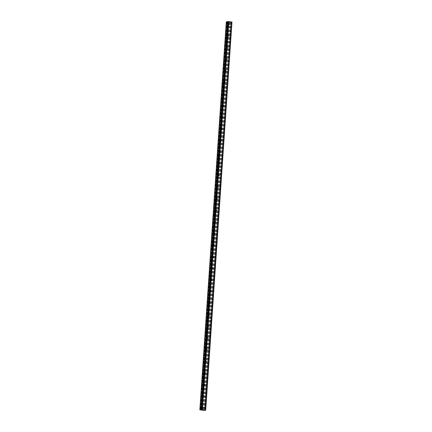 <?xml version="1.0" encoding="UTF-8"?>
<svg xmlns="http://www.w3.org/2000/svg" width="432" height="432" viewBox="0 0 432 432"><rect width="100%" height="100%" fill="white"/><g stroke="black" fill="none" stroke-linecap="round" stroke-linejoin="round"><path stroke-width="0.32" stroke-dasharray="2.16 1.62" d="M230.089 24.17A0.567 0.518 -100.3 0 1 229.667 24.667A0.567 0.518 -100.3 0 1 229.052 24.046A0.567 0.518 -100.3 0 1 229.468 23.549A0.567 0.518 -100.3 0 1 230.089 24.17M227.848 24.268A0.567 0.518 79.7 0 0 228.469 24.889A0.567 0.518 79.7 0 0 228.884 24.386A0.567 0.518 79.7 0 0 228.263 23.765A0.567 0.518 79.7 0 0 227.848 24.268M229.295 35.797A0.567 0.518 -100.3 0 1 228.879 36.293A0.567 0.518 -100.3 0 1 228.258 35.672A0.567 0.518 -100.3 0 1 228.674 35.176A0.567 0.518 -100.3 0 1 229.295 35.797M227.054 35.888A0.567 0.518 79.7 0 0 227.675 36.509A0.567 0.518 79.7 0 0 228.091 36.013A0.567 0.518 79.7 0 0 227.47 35.392A0.567 0.518 79.7 0 0 227.054 35.888M228.501 47.417A0.567 0.518 -100.3 0 1 228.085 47.92A0.567 0.518 -100.3 0 1 227.464 47.299A0.567 0.518 -100.3 0 1 227.88 46.796A0.567 0.518 -100.3 0 1 228.501 47.417M226.26 47.515A0.567 0.518 79.7 0 0 226.881 48.136A0.567 0.518 79.7 0 0 227.297 47.639A0.567 0.518 79.7 0 0 226.681 47.018A0.567 0.518 79.7 0 0 226.26 47.515M227.707 59.044A0.567 0.518 -100.3 0 1 227.291 59.54A0.567 0.518 -100.3 0 1 226.67 58.919A0.567 0.518 -100.3 0 1 227.086 58.423A0.567 0.518 -100.3 0 1 227.707 59.044M225.472 59.141A0.567 0.518 79.7 0 0 226.087 59.762A0.567 0.518 79.7 0 0 226.508 59.26A0.567 0.518 79.7 0 0 225.887 58.639A0.567 0.518 79.7 0 0 225.472 59.141M226.919 70.67A0.567 0.518 -100.3 0 1 226.498 71.167A0.567 0.518 -100.3 0 1 225.882 70.546A0.567 0.518 -100.3 0 1 226.298 70.049A0.567 0.518 -100.3 0 1 226.919 70.67M224.678 70.762A0.567 0.518 79.7 0 0 225.299 71.383A0.567 0.518 79.7 0 0 225.715 70.886A0.567 0.518 79.7 0 0 225.094 70.265A0.567 0.518 79.7 0 0 224.678 70.762M226.125 82.291A0.567 0.518 -100.3 0 1 225.709 82.793A0.567 0.518 -100.3 0 1 225.088 82.172A0.567 0.518 -100.3 0 1 225.504 81.67A0.567 0.518 -100.3 0 1 226.125 82.291M223.884 82.388A0.567 0.518 79.7 0 0 224.505 83.009A0.567 0.518 79.7 0 0 224.921 82.512A0.567 0.518 79.7 0 0 224.3 81.891A0.567 0.518 79.7 0 0 223.884 82.388M225.331 93.917A0.567 0.518 -100.3 0 1 224.915 94.414A0.567 0.518 -100.3 0 1 224.294 93.793A0.567 0.518 -100.3 0 1 224.71 93.296A0.567 0.518 -100.3 0 1 225.331 93.917M223.09 94.014A0.567 0.518 79.7 0 0 223.711 94.635A0.567 0.518 79.7 0 0 224.127 94.133A0.567 0.518 79.7 0 0 223.506 93.512A0.567 0.518 79.7 0 0 223.09 94.014M224.537 105.543A0.567 0.518 -100.3 0 1 224.122 106.04A0.567 0.518 -100.3 0 1 223.501 105.419A0.567 0.518 -100.3 0 1 223.916 104.922A0.567 0.518 -100.3 0 1 224.537 105.543M222.302 105.635A0.567 0.518 79.7 0 0 222.917 106.256A0.567 0.518 79.7 0 0 223.339 105.759A0.567 0.518 79.7 0 0 222.718 105.138A0.567 0.518 79.7 0 0 222.302 105.635M223.749 117.164A0.567 0.518 -100.3 0 1 223.328 117.666A0.567 0.518 -100.3 0 1 222.712 117.045A0.567 0.518 -100.3 0 1 223.128 116.543A0.567 0.518 -100.3 0 1 223.749 117.164M221.508 117.261A0.567 0.518 79.7 0 0 222.129 117.882A0.567 0.518 79.7 0 0 222.545 117.385A0.567 0.518 79.7 0 0 221.924 116.764A0.567 0.518 79.7 0 0 221.508 117.261M222.955 128.79A0.567 0.518 -100.3 0 1 222.539 129.287A0.567 0.518 -100.3 0 1 221.918 128.666A0.567 0.518 -100.3 0 1 222.334 128.169A0.567 0.518 -100.3 0 1 222.955 128.79M220.714 128.887A0.567 0.518 79.7 0 0 221.335 129.508A0.567 0.518 79.7 0 0 221.751 129.006A0.567 0.518 79.7 0 0 221.13 128.385A0.567 0.518 79.7 0 0 220.714 128.887M222.161 140.416A0.567 0.518 -100.3 0 1 221.746 140.913A0.567 0.518 -100.3 0 1 221.125 140.292A0.567 0.518 -100.3 0 1 221.54 139.79A0.567 0.518 -100.3 0 1 222.161 140.416M219.92 140.508A0.567 0.518 79.7 0 0 220.541 141.129A0.567 0.518 79.7 0 0 220.957 140.632A0.567 0.518 79.7 0 0 220.336 140.011A0.567 0.518 79.7 0 0 219.92 140.508M221.368 152.037A0.567 0.518 -100.3 0 1 220.952 152.539A0.567 0.518 -100.3 0 1 220.331 151.918A0.567 0.518 -100.3 0 1 220.747 151.416A0.567 0.518 -100.3 0 1 221.368 152.037M219.132 152.134A0.567 0.518 79.7 0 0 219.748 152.755A0.567 0.518 79.7 0 0 220.169 152.253A0.567 0.518 79.7 0 0 219.548 151.632A0.567 0.518 79.7 0 0 219.132 152.134M220.579 163.663A0.567 0.518 -100.3 0 1 220.158 164.16A0.567 0.518 -100.3 0 1 219.537 163.539A0.567 0.518 -100.3 0 1 219.958 163.042A0.567 0.518 -100.3 0 1 220.579 163.663M218.338 163.76A0.567 0.518 79.7 0 0 218.959 164.381A0.567 0.518 79.7 0 0 219.375 163.879A0.567 0.518 79.7 0 0 218.754 163.258A0.567 0.518 79.7 0 0 218.338 163.76M219.785 175.284A0.567 0.518 -100.3 0 1 219.37 175.786A0.567 0.518 -100.3 0 1 218.749 175.165A0.567 0.518 -100.3 0 1 219.164 174.663A0.567 0.518 -100.3 0 1 219.785 175.284M217.544 175.381A0.567 0.518 79.7 0 0 218.165 176.002A0.567 0.518 79.7 0 0 218.581 175.505A0.567 0.518 79.7 0 0 217.96 174.884A0.567 0.518 79.7 0 0 217.544 175.381M218.992 186.91A0.567 0.518 -100.3 0 1 218.576 187.412A0.567 0.518 -100.3 0 1 217.955 186.791A0.567 0.518 -100.3 0 1 218.371 186.289A0.567 0.518 -100.3 0 1 218.992 186.91M216.751 187.007A0.567 0.518 79.7 0 0 217.372 187.628A0.567 0.518 79.7 0 0 217.787 187.126A0.567 0.518 79.7 0 0 217.166 186.505A0.567 0.518 79.7 0 0 216.751 187.007M218.198 198.536A0.567 0.518 -100.3 0 1 217.782 199.033A0.567 0.518 -100.3 0 1 217.161 198.412A0.567 0.518 -100.3 0 1 217.577 197.915A0.567 0.518 -100.3 0 1 218.198 198.536M215.957 198.634A0.567 0.518 79.7 0 0 216.578 199.255A0.567 0.518 79.7 0 0 216.999 198.752A0.567 0.518 79.7 0 0 216.378 198.131A0.567 0.518 79.7 0 0 215.957 198.634M217.404 210.157A0.567 0.518 -100.3 0 1 216.988 210.659A0.567 0.518 -100.3 0 1 216.367 210.038A0.567 0.518 -100.3 0 1 216.788 209.536A0.567 0.518 -100.3 0 1 217.404 210.157M215.168 210.254A0.567 0.518 79.7 0 0 215.789 210.875A0.567 0.518 79.7 0 0 216.205 210.379A0.567 0.518 79.7 0 0 215.584 209.758A0.567 0.518 79.7 0 0 215.168 210.254M216.616 221.783A0.567 0.518 -100.3 0 1 216.2 222.286A0.567 0.518 -100.3 0 1 215.579 221.665A0.567 0.518 -100.3 0 1 215.995 221.162A0.567 0.518 -100.3 0 1 216.616 221.783M214.375 221.881A0.567 0.518 79.7 0 0 214.996 222.502A0.567 0.518 79.7 0 0 215.411 221.999A0.567 0.518 79.7 0 0 214.79 221.378A0.567 0.518 79.7 0 0 214.375 221.881M215.822 233.41A0.567 0.518 -100.3 0 1 215.406 233.906A0.567 0.518 -100.3 0 1 214.785 233.285A0.567 0.518 -100.3 0 1 215.201 232.789A0.567 0.518 -100.3 0 1 215.822 233.41M213.581 233.507A0.567 0.518 79.7 0 0 214.202 234.128A0.567 0.518 79.7 0 0 214.618 233.626A0.567 0.518 79.7 0 0 213.997 233.005A0.567 0.518 79.7 0 0 213.581 233.507M215.028 245.03A0.567 0.518 -100.3 0 1 214.612 245.533A0.567 0.518 -100.3 0 1 213.991 244.912A0.567 0.518 -100.3 0 1 214.407 244.409A0.567 0.518 -100.3 0 1 215.028 245.03M212.787 245.128A0.567 0.518 79.7 0 0 213.408 245.749A0.567 0.518 79.7 0 0 213.824 245.252A0.567 0.518 79.7 0 0 213.208 244.631A0.567 0.518 79.7 0 0 212.787 245.128M214.234 256.657A0.567 0.518 -100.3 0 1 213.818 257.159A0.567 0.518 -100.3 0 1 213.197 256.538A0.567 0.518 -100.3 0 1 213.619 256.036A0.567 0.518 -100.3 0 1 214.234 256.657M211.999 256.754A0.567 0.518 79.7 0 0 212.62 257.375A0.567 0.518 79.7 0 0 213.035 256.873A0.567 0.518 79.7 0 0 212.414 256.252A0.567 0.518 79.7 0 0 211.999 256.754M213.446 268.283A0.567 0.518 -100.3 0 1 213.03 268.78A0.567 0.518 -100.3 0 1 212.409 268.159A0.567 0.518 -100.3 0 1 212.825 267.662A0.567 0.518 -100.3 0 1 213.446 268.283M211.205 268.38A0.567 0.518 79.7 0 0 211.826 269.001A0.567 0.518 79.7 0 0 212.242 268.499A0.567 0.518 79.7 0 0 211.621 267.878A0.567 0.518 79.7 0 0 211.205 268.38M212.652 279.904A0.567 0.518 -100.3 0 1 212.236 280.406A0.567 0.518 -100.3 0 1 211.615 279.785A0.567 0.518 -100.3 0 1 212.031 279.283A0.567 0.518 -100.3 0 1 212.652 279.904M210.411 280.001A0.567 0.518 79.7 0 0 211.032 280.622A0.567 0.518 79.7 0 0 211.448 280.125A0.567 0.518 79.7 0 0 210.827 279.504A0.567 0.518 79.7 0 0 210.411 280.001M211.858 291.53A0.567 0.518 -100.3 0 1 211.442 292.032A0.567 0.518 -100.3 0 1 210.821 291.406A0.567 0.518 -100.3 0 1 211.237 290.909A0.567 0.518 -100.3 0 1 211.858 291.53M209.617 291.627A0.567 0.518 79.7 0 0 210.238 292.248A0.567 0.518 79.7 0 0 210.654 291.746A0.567 0.518 79.7 0 0 210.038 291.125A0.567 0.518 79.7 0 0 209.617 291.627M211.064 303.156A0.567 0.518 -100.3 0 1 210.649 303.653A0.567 0.518 -100.3 0 1 210.028 303.032A0.567 0.518 -100.3 0 1 210.449 302.535A0.567 0.518 -100.3 0 1 211.064 303.156M208.829 303.248A0.567 0.518 79.7 0 0 209.45 303.869A0.567 0.518 79.7 0 0 209.866 303.372A0.567 0.518 79.7 0 0 209.245 302.751A0.567 0.518 79.7 0 0 208.829 303.248M210.276 314.777A0.567 0.518 -100.3 0 1 209.855 315.279A0.567 0.518 -100.3 0 1 209.239 314.658A0.567 0.518 -100.3 0 1 209.655 314.156A0.567 0.518 -100.3 0 1 210.276 314.777M208.035 314.874A0.567 0.518 79.7 0 0 208.656 315.495A0.567 0.518 79.7 0 0 209.072 314.998A0.567 0.518 79.7 0 0 208.451 314.377A0.567 0.518 79.7 0 0 208.035 314.874M209.482 326.403A0.567 0.518 -100.3 0 1 209.066 326.9A0.567 0.518 -100.3 0 1 208.445 326.279A0.567 0.518 -100.3 0 1 208.861 325.782A0.567 0.518 -100.3 0 1 209.482 326.403M207.241 326.5A0.567 0.518 79.7 0 0 207.862 327.121A0.567 0.518 79.7 0 0 208.278 326.619A0.567 0.518 79.7 0 0 207.657 325.998A0.567 0.518 79.7 0 0 207.241 326.5M208.688 338.029A0.567 0.518 -100.3 0 1 208.273 338.526A0.567 0.518 -100.3 0 1 207.652 337.905A0.567 0.518 -100.3 0 1 208.067 337.408A0.567 0.518 -100.3 0 1 208.688 338.029M206.447 338.121A0.567 0.518 79.7 0 0 207.068 338.742A0.567 0.518 79.7 0 0 207.484 338.245A0.567 0.518 79.7 0 0 206.869 337.624A0.567 0.518 79.7 0 0 206.447 338.121M207.895 349.65A0.567 0.518 -100.3 0 1 207.479 350.152A0.567 0.518 -100.3 0 1 206.858 349.531A0.567 0.518 -100.3 0 1 207.279 349.029A0.567 0.518 -100.3 0 1 207.895 349.65M205.659 349.747A0.567 0.518 79.7 0 0 206.275 350.368A0.567 0.518 79.7 0 0 206.696 349.871A0.567 0.518 79.7 0 0 206.075 349.25A0.567 0.518 79.7 0 0 205.659 349.747M207.106 361.276A0.567 0.518 -100.3 0 1 206.685 361.773A0.567 0.518 -100.3 0 1 206.069 361.152A0.567 0.518 -100.3 0 1 206.485 360.655A0.567 0.518 -100.3 0 1 207.106 361.276M204.865 361.373A0.567 0.518 79.7 0 0 205.486 361.994A0.567 0.518 79.7 0 0 205.902 361.492A0.567 0.518 79.7 0 0 205.281 360.871A0.567 0.518 79.7 0 0 204.865 361.373M206.312 372.902A0.567 0.518 -100.3 0 1 205.897 373.399A0.567 0.518 -100.3 0 1 205.276 372.778A0.567 0.518 -100.3 0 1 205.691 372.281A0.567 0.518 -100.3 0 1 206.312 372.902M204.071 372.994A0.567 0.518 79.7 0 0 204.692 373.615A0.567 0.518 79.7 0 0 205.108 373.118A0.567 0.518 79.7 0 0 204.487 372.497A0.567 0.518 79.7 0 0 204.071 372.994M205.519 384.523A0.567 0.518 -100.3 0 1 205.103 385.025A0.567 0.518 -100.3 0 1 204.482 384.404A0.567 0.518 -100.3 0 1 204.898 383.902A0.567 0.518 -100.3 0 1 205.519 384.523M203.278 384.62A0.567 0.518 79.7 0 0 203.899 385.241A0.567 0.518 79.7 0 0 204.314 384.745A0.567 0.518 79.7 0 0 203.699 384.124A0.567 0.518 79.7 0 0 203.278 384.62M204.725 396.149A0.567 0.518 -100.3 0 1 204.309 396.646A0.567 0.518 -100.3 0 1 203.688 396.025A0.567 0.518 -100.3 0 1 204.109 395.528A0.567 0.518 -100.3 0 1 204.725 396.149M202.489 396.247A0.567 0.518 79.7 0 0 203.105 396.868A0.567 0.518 79.7 0 0 203.526 396.365A0.567 0.518 79.7 0 0 202.905 395.744A0.567 0.518 79.7 0 0 202.489 396.247M203.936 407.776A0.567 0.518 -100.3 0 1 203.515 408.272A0.567 0.518 -100.3 0 1 202.9 407.651A0.567 0.518 -100.3 0 1 203.315 407.155A0.567 0.518 -100.3 0 1 203.936 407.776M201.695 407.867A0.567 0.518 79.7 0 0 202.316 408.488A0.567 0.518 79.7 0 0 202.732 407.992A0.567 0.518 79.7 0 0 202.111 407.371A0.567 0.518 79.7 0 0 201.695 407.867M230.045 21.989L229.657 21.946L230.045 21.994M229.748 22.043L229.36 22L229.748 22.043M229.338 22L230.116 21.994L229.338 22.005M228.998 21.956L228.582 21.908L228.998 21.956M228.56 21.913L229.079 21.973L228.56 21.913M226.298 21.832L231.147 22.318L230.693 22.156L231.012 22.129L204.557 410.162M227.475 21.622L227.929 21.778L227.459 21.805M231.012 22.129L232.157 22.135M202.646 410L202.262 409.952M202.97 409.941L202.198 409.952M203.229 410L203.51 410.006M203.121 410.06L203.413 410.006M227.675 22.016L201.226 410.044M229.354 22.21L202.9 410.243M227.621 21.994L201.166 410.027M227.113 21.935L200.659 409.968M226.967 21.929L200.513 409.963M226.379 21.865L199.93 409.892M227.75 21.811L201.301 409.73M227.929 21.778L201.479 409.811M227.869 21.762L201.415 409.757M227.653 21.686L201.199 409.714M232.049 22.156L205.594 410.189M231.574 22.145L205.124 410.173M230.877 22.124L204.422 410.157M230.693 22.156L204.244 410.189M231.147 22.318L204.703 410.152M230.872 22.367L204.417 410.4M230.65 22.361L204.196 410.395M230.067 22.297L203.612 410.324M230.008 22.275L203.558 410.308M229.5 22.216L203.051 410.249M229.667 24.667L228.469 24.889M228.879 36.293L227.675 36.509M228.085 47.92L226.881 48.136M227.291 59.54L226.087 59.762M226.498 71.167L225.299 71.383M225.709 82.793L224.505 83.009M224.915 94.414L223.711 94.635M224.122 106.04L222.917 106.256M223.328 117.666L222.129 117.882M222.539 129.287L221.335 129.508M221.746 140.913L220.541 141.129M220.952 152.539L219.748 152.755M220.158 164.16L218.959 164.381M219.37 175.786L218.165 176.002M218.576 187.412L217.372 187.628M217.782 199.033L216.578 199.255M216.988 210.659L215.789 210.875M216.2 222.286L214.996 222.502M215.406 233.906L214.202 234.128M214.612 245.533L213.408 245.749M213.818 257.159L212.62 257.375M213.03 268.78L211.826 269.001M212.236 280.406L211.032 280.622M211.442 292.032L210.238 292.248M210.649 303.653L209.45 303.869M209.855 315.279L208.656 315.495M209.066 326.9L207.862 327.121M208.273 338.526L207.068 338.742M207.479 350.152L206.275 350.368M206.685 361.773L205.486 361.994M205.897 373.399L204.692 373.615M205.103 385.025L203.899 385.241M204.309 396.646L203.105 396.868M203.515 408.272L202.316 408.488M203.315 407.155L202.111 407.371M204.109 395.528L202.905 395.744M204.898 383.902L203.699 384.124M205.691 372.281L204.487 372.497M206.485 360.655L205.281 360.871M207.279 349.029L206.075 349.25M208.067 337.408L206.869 337.624M208.861 325.782L207.657 325.998M209.655 314.156L208.451 314.377M210.449 302.535L209.245 302.751M211.237 290.909L210.038 291.125M212.031 279.283L210.827 279.504M212.825 267.662L211.621 267.878M213.619 256.036L212.414 256.252M214.407 244.409L213.208 244.631M215.201 232.789L213.997 233.005M215.995 221.162L214.79 221.378M216.788 209.536L215.584 209.758M217.577 197.915L216.378 198.131M218.371 186.289L217.166 186.505M219.164 174.663L217.96 174.884M219.958 163.042L218.754 163.258M220.747 151.416L219.548 151.632M221.54 139.79L220.336 140.011M222.334 128.169L221.13 128.385M223.128 116.543L221.924 116.764M223.916 104.922L222.718 105.138M224.71 93.296L223.506 93.512M225.504 81.67L224.3 81.891M226.298 70.049L225.094 70.265M227.086 58.423L225.887 58.639M227.88 46.796L226.681 47.018M228.674 35.176L227.47 35.392M229.468 23.549L228.263 23.765M227.902 21.746L201.447 409.779M231.725 22.01L205.276 410.044"/><path stroke-width="0.65" d="M227.459 21.805L226.298 21.832L199.843 409.865L202.333 409.66L205.702 410.168L204.196 410.395L199.843 409.865M205.308 410.027L231.763 21.994L228.782 21.627L227.475 21.622L201.02 409.649M231.757 22.032L205.524 410.103M205.702 410.168L231.979 22.07M202.559 409.898L202.948 409.946L202.559 409.898M202.262 409.952L202.964 409.941M202.198 409.952L202.63 410M203.234 409.995L203.504 410.006M203.121 410.06L203.413 410.006M226.568 21.784L200.119 409.817M227.583 21.6L201.128 409.633M228.053 21.611L201.598 409.644M228.62 21.627L202.165 409.655M228.782 21.627L202.333 409.66M231.709 21.973L205.259 410"/></g></svg>

